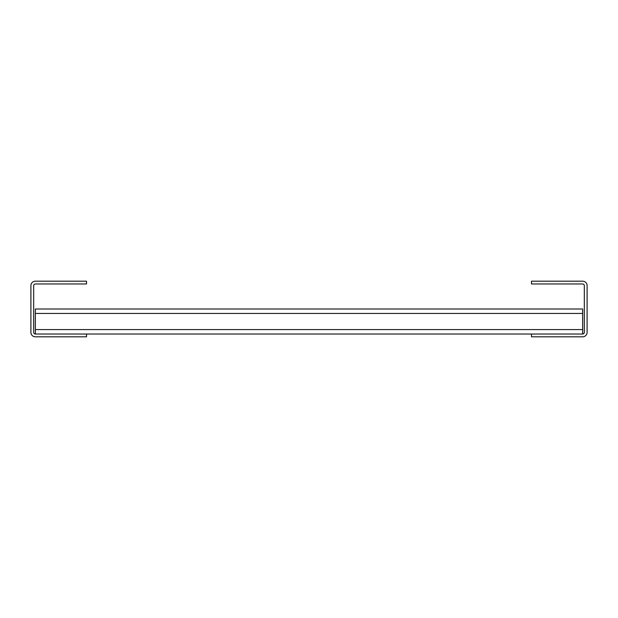 <?xml version="1.0" encoding="UTF-8"?>
<svg xmlns="http://www.w3.org/2000/svg" width="618" height="618" viewBox="0 0 618 618"><rect width="100%" height="100%" fill="white"/><g stroke="black" fill="none" stroke-linecap="round" stroke-linejoin="round"><path stroke-width="0.93" d="M582.65 334.029L531.48 334.029L531.48 336.81L582.65 336.81A4.45 4.45 0 0 0 587.1 332.36L587.1 285.64A4.45 4.45 0 0 0 582.65 281.19L531.48 281.19L531.48 283.971L582.65 283.971A1.669 1.669 0 0 1 584.319 285.64L584.319 332.36A1.669 1.669 0 0 1 582.65 334.029L582.65 329.579L35.35 329.579L35.35 309L582.65 309L582.65 329.579M35.35 334.029L86.52 334.029L86.52 336.81L35.35 336.81A4.45 4.45 0 0 1 30.9 332.36L30.9 285.64A4.45 4.45 0 0 1 35.35 281.19L86.52 281.19L86.52 283.971L35.35 283.971A1.669 1.669 0 0 0 33.681 285.64L33.681 332.36A1.669 1.669 0 0 0 35.35 334.029L35.35 329.579M86.52 334.029L531.48 334.029M35.35 313.45L582.65 313.45"/></g></svg>
